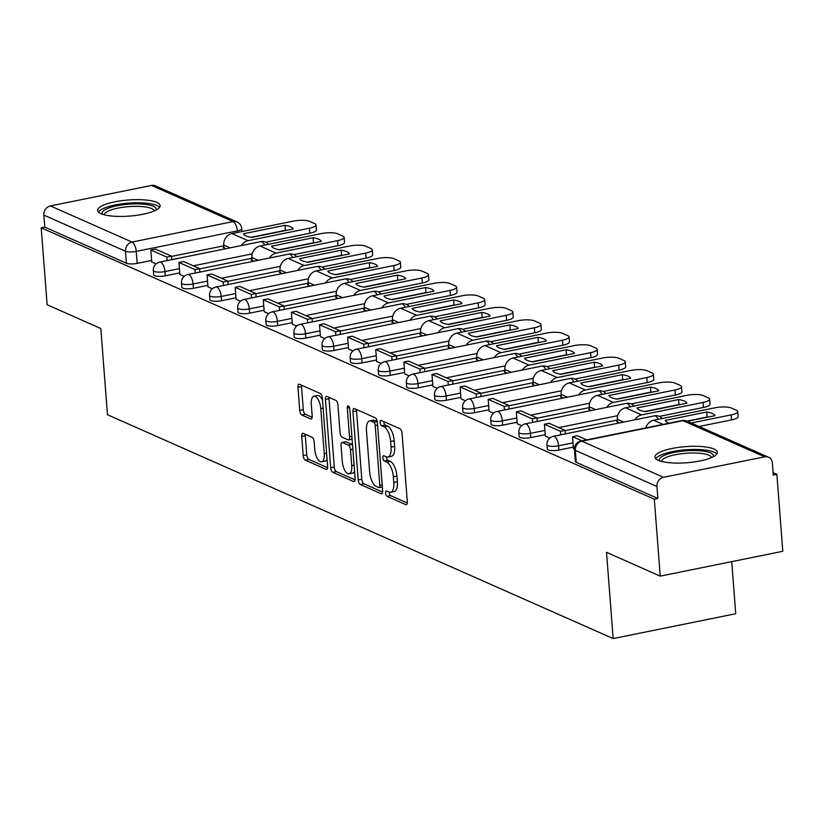 <?xml version="1.0" encoding="UTF-8"?>
<svg xmlns="http://www.w3.org/2000/svg" width="824" height="824" viewBox="0 0 824 824"><rect width="100%" height="100%" fill="white"/><g stroke="black" fill="none" stroke-linecap="round" stroke-linejoin="round"><path stroke-width="1.24" d="M385.581 493.133A2.76 1.154 -101.5 0 0 387.023 496.336L405.82 504.649A3.935 1.648 -101.5 0 0 406.314 504.721A3.935 1.648 -101.5 0 0 407.303 501.641L402.04 433.342A3.935 1.648 -101.5 0 0 399.98 428.758L381.193 420.446A2.76 1.154 -101.5 0 0 380.843 420.394A2.76 1.154 -101.5 0 0 380.152 422.547A2.76 1.154 -101.5 0 0 381.594 425.751L384.025 426.832A12.607 5.263 -101.5 0 1 390.627 441.479L391.06 447.174A12.607 5.263 -101.5 0 1 387.908 457.021A12.607 5.263 -101.5 0 1 386.332 456.805L383.902 455.734A2.76 1.154 -101.5 0 0 383.562 455.682A2.76 1.154 -101.5 0 0 382.872 457.835A2.76 1.154 -101.5 0 0 384.314 461.049L386.744 462.12A12.607 5.263 -101.5 0 1 393.336 476.766L393.779 482.462A12.607 5.263 -101.5 0 1 390.617 492.309A12.607 5.263 -101.5 0 1 389.052 492.093L386.621 491.022A2.76 1.154 -101.5 0 0 386.271 490.97A2.76 1.154 -101.5 0 0 385.581 493.133M389.144 492.134A2.76 1.154 -101.5 0 0 389.155 492.402A2.76 1.154 -101.5 0 0 390.597 495.605L407.283 502.99M383.716 421.558A2.76 1.154 -101.5 0 0 383.727 421.826A2.76 1.154 -101.5 0 0 385.168 425.029L387.599 426.111L384.025 426.832M386.425 456.846A2.76 1.154 -101.5 0 0 386.446 457.114A2.76 1.154 -101.5 0 0 387.888 460.317L390.318 461.399L386.744 462.12M658.273 460.348A31.302 8.075 -4.4 0 0 693.674 462.017A31.302 8.075 -4.4 0 0 717.354 452.304A31.302 8.075 -4.4 0 0 714.017 449.049A31.302 8.075 -4.4 0 0 678.626 447.381A31.302 8.075 -4.4 0 0 654.936 457.104A31.302 8.075 -4.4 0 0 658.273 460.348M101.033 213.694A31.302 8.075 -4.4 0 0 136.423 215.363A31.302 8.075 -4.4 0 0 160.113 205.65A31.302 8.075 -4.4 0 0 156.766 202.395A31.302 8.075 -4.4 0 0 121.375 200.726A31.302 8.075 -4.4 0 0 97.685 210.45A31.302 8.075 -4.4 0 0 101.033 213.694M303.201 433.383A3.935 1.648 -101.5 0 0 302.707 433.321A3.935 1.648 -101.5 0 0 301.718 436.401L303.191 455.559A3.935 1.648 -101.5 0 0 305.251 460.142L326.129 469.381A3.935 1.648 -101.5 0 0 326.623 469.443A3.935 1.648 -101.5 0 0 327.602 466.363L322.349 398.064A3.935 1.648 -101.5 0 0 320.289 393.491L299.421 384.252A3.935 1.648 -101.5 0 0 298.927 384.18A3.935 1.648 -101.5 0 0 297.938 387.259L299.72 410.404A3.935 1.648 -101.5 0 0 301.78 414.987L310.71 418.942A3.935 1.648 -101.5 0 0 311.204 419.004A3.935 1.648 -101.5 0 0 312.193 415.924L311.307 404.45A10.537 4.398 -101.5 0 1 313.944 396.21A10.537 4.398 -101.5 0 1 320.773 408.632L324.234 453.602A10.537 4.398 -101.5 0 1 321.597 461.831A10.537 4.398 -101.5 0 1 314.768 449.41L314.191 441.922A3.935 1.648 -101.5 0 0 312.131 437.338L303.201 433.383M663.516 477.312L764.641 456.815A8.024 6.994 113.9 0 1 768.483 457.217A8.024 6.994 113.9 0 1 772.387 463.098L773.303 475.088L776.878 474.367L782.8 551.287L660.24 576.13L606.526 552.358L613.159 638.569L107.46 414.719L100.827 328.519L47.123 304.746L41.2 227.815L654.318 499.2L657.892 498.479L656.965 486.49L575.327 450.357A8.024 2.07 175.6 0 1 574.472 449.523L575.389 461.512A8.024 2.07 175.6 0 0 576.254 462.336L575.327 450.357A8.024 6.994 113.9 0 1 581.878 441.18L663.516 477.312A8.024 6.994 113.9 0 0 656.965 486.49M660.24 576.13L654.318 499.2M358.213 479.908A3.935 1.648 -101.5 0 0 360.273 484.491L381.141 493.731A3.935 1.648 -101.5 0 0 381.636 493.792A3.935 1.648 -101.5 0 0 382.624 490.723L377.371 422.413A3.935 1.648 -101.5 0 0 375.301 417.84L354.433 408.601A3.935 1.648 -101.5 0 0 353.939 408.529A3.935 1.648 -101.5 0 0 352.95 411.609L358.213 479.908L361.788 479.187A3.935 1.648 -101.5 0 0 363.848 483.77L382.604 492.072M353.64 481.556L332.762 472.317A3.935 1.648 -101.5 0 1 330.702 467.733L325.449 399.434A3.935 1.648 -101.5 0 1 326.438 396.354A3.935 1.648 -101.5 0 1 326.922 396.426L335.862 400.382A3.935 1.648 -101.5 0 1 337.922 404.955L340.054 432.651A3.935 1.648 -101.5 0 0 342.114 437.235L348.037 439.851A3.935 1.648 -101.5 0 0 348.531 439.923A3.935 1.648 -101.5 0 0 349.51 436.844L347.295 408.004A2.76 1.154 -101.5 0 1 347.986 405.851A2.76 1.154 -101.5 0 1 349.767 409.106L355.113 478.538A3.935 1.648 -101.5 0 1 354.124 481.618A3.935 1.648 -101.5 0 1 353.64 481.556L354.557 481.371M223.809 245.82L171.526 256.408M151.626 260.446L137.165 263.381L136.238 251.392A8.024 2.07 175.6 0 1 125.495 251.248L43.847 215.105A8.024 6.994 -66.1 0 1 50.398 205.928L151.523 185.431A8.024 6.994 -66.1 0 1 155.365 185.833L237.013 221.965A8.024 6.994 -66.1 0 0 233.171 221.574L151.523 185.431M776.878 474.367L773.128 472.698M731.722 561.638L735.729 613.726L613.159 638.569M41.2 227.815L44.774 227.094L43.847 215.105M573.463 448.596L574.452 449.09M617.526 421.528L616.733 421.692L619.514 422.918M545.344 436.154L549.69 438.131M589.418 409.085L588.614 409.25L591.395 410.476M517.235 423.711L521.582 425.689M561.299 396.643L560.495 396.797L563.286 398.033M489.116 411.269L493.463 413.246M533.19 384.19L532.386 384.355L535.167 385.591M461.007 398.826L465.344 400.804M505.071 371.748L504.267 371.912L507.059 373.148M432.888 386.374L437.235 388.362M476.952 359.305L476.159 359.47L478.94 360.696M404.78 373.931L409.116 375.909M448.843 346.863L448.04 347.028L450.821 348.253M376.661 361.489L381.007 363.466M420.724 334.42L419.921 334.575L422.712 335.811M348.542 349.046L352.888 351.024M392.615 321.978L391.812 322.132L394.593 323.368M320.433 336.604L324.78 338.582M364.496 309.525L363.693 309.69L366.484 310.926M292.314 324.151L296.661 326.139M336.377 297.083L335.584 297.248L338.365 298.473M264.205 311.709L268.542 313.687M308.269 284.641L307.465 284.805L310.246 286.031M236.086 299.267L240.433 301.244M280.15 272.198L279.357 272.353L282.138 273.589M207.967 286.824L212.314 288.802M252.041 259.756L251.238 259.91L254.019 261.146M179.859 274.382L184.205 276.359M251.928 258.262L199.645 268.861M179.745 272.888L165.284 275.824L164.955 271.57A8.024 2.07 175.6 0 1 153.346 270.591L153.676 274.845A8.024 2.07 -4.4 0 0 165.284 275.824M280.036 270.705L227.754 281.303M207.854 285.331L193.393 288.266L193.063 284.012A8.024 2.07 175.6 0 1 181.465 283.034L181.785 287.288A8.024 2.07 -4.4 0 0 193.393 288.266M308.155 283.147L255.873 293.746M235.973 297.783L221.512 300.709L221.182 296.455A8.024 2.07 175.6 0 1 209.574 295.476L209.904 299.73A8.024 2.07 -4.4 0 0 221.512 300.709M336.264 295.6L283.992 306.188M264.092 310.226L249.62 313.151L249.301 308.897A8.024 2.07 175.6 0 1 237.693 307.918L238.012 312.172A8.024 2.07 -4.4 0 0 249.62 313.151M364.383 308.042L312.1 318.631M292.201 322.668L277.739 325.604L277.41 321.35A8.024 2.07 175.6 0 1 265.802 320.371L266.131 324.615A8.024 2.07 -4.4 0 0 277.739 325.604M392.502 320.484L340.219 331.083M320.32 335.111L305.858 338.046L305.529 333.792A8.024 2.07 175.6 0 1 293.921 332.814L294.25 337.067A8.024 2.07 -4.4 0 0 305.858 338.046M420.611 332.927L368.328 343.526M348.428 347.553L333.967 350.488L333.638 346.234A8.024 2.07 175.6 0 1 322.029 345.256L322.359 349.51A8.024 2.07 -4.4 0 0 333.967 350.488M448.73 345.369L396.447 355.968M376.547 360.006L362.086 362.931L361.757 358.677A8.024 2.07 175.6 0 1 350.149 357.698L350.478 361.952A8.024 2.07 -4.4 0 0 362.086 362.931M476.839 357.822L424.566 368.41M404.656 372.448L390.195 375.373L389.865 371.119A8.024 2.07 175.6 0 1 378.267 370.141L378.587 374.395A8.024 2.07 -4.4 0 0 390.195 375.373M504.958 370.264L452.675 380.853M432.775 384.89L418.314 387.826L417.984 383.572A8.024 2.07 175.6 0 1 406.376 382.594L406.706 386.837A8.024 2.07 -4.4 0 0 418.314 387.826M533.066 382.707L480.794 393.306M460.894 397.333L446.423 400.268L446.103 396.014A8.024 2.07 175.6 0 1 434.495 395.036L434.825 399.29A8.024 2.07 -4.4 0 0 446.423 400.268M561.185 395.149L508.902 405.748M489.003 409.775L474.542 412.711L474.212 408.457A8.024 2.07 175.6 0 1 462.604 407.478L462.933 411.732A8.024 2.07 -4.4 0 0 474.542 412.711M589.304 407.592L537.021 418.19M517.122 422.228L502.661 425.153L502.331 420.899A8.024 2.07 175.6 0 1 490.723 419.921L491.053 424.175A8.024 2.07 -4.4 0 0 502.661 425.153M617.413 420.044L565.13 430.633M545.231 434.67L530.769 437.596L530.44 433.342A8.024 2.07 175.6 0 1 518.842 432.363L519.161 436.617A8.024 2.07 -4.4 0 0 530.769 437.596M573.35 447.113L558.888 450.038L558.559 445.794A8.024 2.07 175.6 0 1 546.951 444.816L547.28 449.059A8.024 2.07 -4.4 0 0 558.888 450.038M151.74 261.929L156.086 263.917M223.922 247.303L223.119 247.468L225.91 248.704M44.774 227.094L126.412 263.227A8.024 2.07 -4.4 0 0 137.165 263.381M657.892 498.479L576.254 462.336M390.617 492.309L394.191 491.588A12.607 5.263 -101.5 0 0 397.353 481.741L393.779 482.462M390.318 461.399A12.607 5.263 -101.5 0 1 396.911 476.045L397.353 481.741M387.908 457.021L391.482 456.3A12.607 5.263 -101.5 0 0 394.634 446.443L391.06 447.174M387.599 426.111A12.607 5.263 -101.5 0 1 394.202 440.758L394.634 446.443M356.545 409.538A3.935 1.648 -101.5 0 0 356.524 410.888L361.788 479.187M378.793 487.561A2.76 1.154 -101.5 0 0 379.133 487.602A2.76 1.154 -101.5 0 0 379.823 485.449L375.208 425.493A2.76 1.154 -101.5 0 0 373.766 422.29L371.202 421.157A12.607 5.263 -101.5 0 0 369.636 420.94A12.607 5.263 -101.5 0 0 366.474 430.787L369.626 471.771A12.607 5.263 -101.5 0 0 376.228 486.418L378.793 487.561M369.636 420.94L373.21 420.219A12.607 5.263 -101.5 0 1 374.776 420.436L377.258 421.528M355.093 479.898L336.336 471.586L332.762 472.317M329.034 397.364A3.935 1.648 -101.5 0 0 329.023 398.713L334.276 467.012A3.935 1.648 -101.5 0 0 336.336 471.586M351.611 439.13A3.935 1.648 -101.5 0 0 352.085 439.202L348.531 439.923M342.259 461.399A10.537 4.398 -101.5 0 0 349.088 473.821A10.537 4.398 -101.5 0 0 351.724 465.591L350.509 449.75A3.935 1.648 -101.5 0 0 348.449 445.166L342.516 442.55A3.935 1.648 -101.5 0 0 342.032 442.478A3.935 1.648 -101.5 0 0 341.043 445.557L342.259 461.399M349.088 473.821L352.662 473.1A10.537 4.398 -101.5 0 0 354.557 471.235M352.517 444.806A3.935 1.648 -101.5 0 0 352.023 444.445L348.449 445.166M345.174 442.004A3.935 1.648 -101.5 0 1 345.606 441.757A3.935 1.648 -101.5 0 1 346.09 441.818L352.023 444.445M321.597 461.831L325.171 461.11A10.537 4.398 -101.5 0 0 327.056 459.256M322.534 400.402A10.537 4.398 -101.5 0 0 317.518 395.489L313.944 396.21M301.533 385.179A3.935 1.648 -101.5 0 0 301.512 386.538L303.294 409.683A3.935 1.648 -101.5 0 0 305.354 414.256L312.172 417.274M305.313 434.32A3.935 1.648 -101.5 0 0 305.292 435.669L306.765 454.838A3.935 1.648 -101.5 0 0 308.825 459.411L327.591 467.713M686.907 421.105L707.085 417.016L706.693 411.99L665.195 420.394A24.885 6.417 -4.4 0 0 667.749 422.558A24.885 6.417 -4.4 0 0 669.284 423.124M586.575 439.882L577.191 435.731L572.546 436.679L581.929 440.83M572.546 436.679L573.473 448.658M699.071 426.482L731.547 419.91L731.156 414.884A12.041 3.111 -4.4 0 0 737.758 411.567A12.041 3.111 -4.4 0 0 736.471 410.311L731.249 408.004A12.041 3.111 -4.4 0 0 715.119 407.777L653.659 420.24A10.032 8.734 113.9 0 0 645.861 427.872M731.156 414.884L691.161 422.99M687.288 421.27L714.985 415.656A24.885 6.417 175.6 0 0 706.693 411.99M707.085 417.016A24.885 6.417 175.6 0 1 707.744 417.129M737.758 411.567L738.139 416.594A12.041 3.111 175.6 0 1 731.547 419.91M659.787 460.935A27.089 6.994 175.6 0 1 687.906 450.687A27.089 6.994 175.6 0 1 713.151 456.826M711.514 457.598A25.081 6.468 -4.4 0 0 687.947 453.149A25.081 6.468 -4.4 0 0 661.528 461.45M716.798 454.034A31.106 8.024 -4.4 0 0 688.133 449.636A31.106 8.024 -4.4 0 0 655.75 458.731M102.547 214.281A27.089 6.994 175.6 0 1 130.666 204.033A27.089 6.994 175.6 0 1 155.901 210.172M154.263 210.944A25.081 6.468 -4.4 0 0 130.697 206.494A25.081 6.468 -4.4 0 0 104.277 214.796M159.547 207.38A31.106 8.024 -4.4 0 0 130.892 202.982A31.106 8.024 -4.4 0 0 98.509 212.077M639.64 410.115A24.885 6.417 -4.4 0 0 645.367 411.629L686.866 403.214A24.885 6.417 175.6 0 0 678.574 399.547L637.076 407.952A24.885 6.417 -4.4 0 0 639.64 410.115M565.388 433.887L565.12 430.386L549.072 423.289L544.427 424.226L560.475 431.333L560.742 434.835M544.427 424.226L545.354 436.215M565.12 430.386L560.475 431.333M659.385 416.388L703.428 407.458L703.047 402.431A12.041 3.111 -4.4 0 0 709.639 399.115A12.041 3.111 -4.4 0 0 708.362 397.868L703.13 395.561A12.041 3.111 -4.4 0 0 687.01 395.335L625.54 407.787A10.032 8.734 113.9 0 0 617.351 419.262L617.567 422.063M703.047 402.431L641.587 414.894A10.032 8.734 113.9 0 0 634.974 419.787M644.698 411.516L678.966 404.574A24.885 6.417 175.6 0 1 679.635 404.677M709.639 399.115L710.031 404.141A12.041 3.111 175.6 0 1 703.428 407.458M678.966 404.574L678.574 399.547M611.521 397.662A24.885 6.417 -4.4 0 0 617.248 399.177L658.757 390.772A24.885 6.417 175.6 0 0 650.466 387.095L608.957 395.51A24.885 6.417 -4.4 0 0 611.521 397.662M537.269 421.445L537.001 417.943L520.964 410.846L516.318 411.784L532.356 418.88L532.623 422.393M516.318 411.784L517.235 423.773M537.001 417.943L532.356 418.88M631.266 403.945L675.319 395.015L674.928 389.989A12.041 3.111 -4.4 0 0 681.53 386.672A12.041 3.111 -4.4 0 0 680.243 385.426L675.021 383.108A12.041 3.111 -4.4 0 0 658.891 382.892L597.431 395.345A10.032 8.734 113.9 0 0 589.242 406.819L589.459 409.621M674.928 389.989L613.468 402.442A10.032 8.734 113.9 0 0 606.855 407.344M616.589 399.074L650.847 392.121A24.885 6.417 175.6 0 1 651.516 392.234M681.53 386.672L681.911 391.699A12.041 3.111 175.6 0 1 675.319 395.015M650.847 392.121L650.466 387.095M583.413 385.22A24.885 6.417 -4.4 0 0 589.139 386.734L630.638 378.329A24.885 6.417 175.6 0 0 622.347 374.652L580.848 383.067A24.885 6.417 -4.4 0 0 583.413 385.22M509.16 409.003L508.882 405.501L492.845 398.404L488.199 399.341L504.237 406.438L504.515 409.94M488.199 399.341L489.126 411.32M508.882 405.501L504.237 406.438M603.158 391.503L647.201 382.573L646.819 377.547A12.041 3.111 -4.4 0 0 653.411 374.23A12.041 3.111 -4.4 0 0 652.124 372.984L646.902 370.666A12.041 3.111 -4.4 0 0 630.772 370.45L569.312 382.903A10.032 8.734 113.9 0 0 561.123 394.377L561.34 397.178M646.819 377.547L585.359 389.999A10.032 8.734 113.9 0 0 578.747 394.902M588.47 386.621L622.738 379.679A24.885 6.417 175.6 0 1 623.408 379.792M653.411 374.23L653.803 379.256A12.041 3.111 175.6 0 1 647.201 382.573M622.738 379.679L622.347 374.652M555.294 372.778A24.885 6.417 -4.4 0 0 561.02 374.292L602.529 365.877A24.885 6.417 175.6 0 0 594.238 362.21L552.729 370.625A24.885 6.417 -4.4 0 0 555.294 372.778M481.041 396.56L480.773 393.058L464.736 385.951L460.091 386.899L476.128 393.996L476.396 397.498M460.091 386.899L461.007 398.878M480.773 393.058L476.128 393.996M575.039 379.05L619.092 370.131L618.7 365.104A12.041 3.111 -4.4 0 0 625.303 361.788A12.041 3.111 -4.4 0 0 624.015 360.541L618.783 358.224A12.041 3.111 -4.4 0 0 602.663 358.007L541.203 370.46A10.032 8.734 113.9 0 0 533.015 381.934L533.231 384.726M618.7 365.104L557.24 377.557A10.032 8.734 113.9 0 0 550.628 382.46M560.351 374.178L594.619 367.236A24.885 6.417 175.6 0 1 595.289 367.349M625.303 361.788L625.684 366.814A12.041 3.111 175.6 0 1 619.092 370.131M594.619 367.236L594.238 362.21M527.185 360.335A24.885 6.417 -4.4 0 0 532.901 361.849L574.41 353.434A24.885 6.417 175.6 0 0 566.119 349.767L524.62 358.183A24.885 6.417 -4.4 0 0 527.185 360.335M452.922 384.118L452.654 380.606L436.617 373.509L431.972 374.457L448.009 381.553L448.277 385.055M431.972 374.457L432.899 386.435M452.654 380.606L448.009 381.553M546.92 366.608L590.973 357.688L590.581 352.662A12.041 3.111 -4.4 0 0 597.184 349.345A12.041 3.111 -4.4 0 0 595.896 348.089L590.674 345.781A12.041 3.111 -4.4 0 0 574.544 345.555L513.084 358.018A10.032 8.734 113.9 0 0 504.896 369.492L505.112 372.283M590.581 352.662L529.121 365.114A10.032 8.734 113.9 0 0 522.509 370.017M532.242 361.736L566.51 354.794A24.885 6.417 175.6 0 1 567.169 354.907M597.184 349.345L597.565 354.372A12.041 3.111 175.6 0 1 590.973 357.688M566.51 354.794L566.119 349.767M499.066 347.893A24.885 6.417 -4.4 0 0 504.793 349.407L546.291 340.992A24.885 6.417 175.6 0 0 538.01 337.325L496.501 345.73A24.885 6.417 -4.4 0 0 499.066 347.893M424.813 371.665L424.545 368.163L408.498 361.067L403.853 362.004L419.9 369.111L420.168 372.613M403.853 362.004L404.78 373.993M424.545 368.163L419.9 369.111M518.811 354.166L562.854 345.235L562.473 340.209A12.041 3.111 -4.4 0 0 569.065 336.892A12.041 3.111 -4.4 0 0 567.788 335.646L562.555 333.339A12.041 3.111 -4.4 0 0 546.436 333.112L484.976 345.565A10.032 8.734 113.9 0 0 476.777 357.039L476.993 359.841M562.473 340.209L501.013 352.672A10.032 8.734 113.9 0 0 494.4 357.565M504.123 349.294L538.391 342.351A24.885 6.417 175.6 0 1 539.061 342.454M569.065 336.892L569.456 341.919A12.041 3.111 175.6 0 1 562.854 345.235M538.391 342.351L538.01 337.325M470.947 335.44A24.885 6.417 -4.4 0 0 476.674 336.954L518.183 328.549A24.885 6.417 175.6 0 0 509.891 324.883L468.382 333.287A24.885 6.417 -4.4 0 0 470.947 335.44M396.694 359.223L396.426 355.721L380.389 348.624L375.744 349.561L391.781 356.658L392.049 360.17M375.744 349.561L376.661 361.551M396.426 355.721L391.781 356.658M490.692 341.723L534.745 332.793L534.354 327.767A12.041 3.111 -4.4 0 0 540.956 324.45A12.041 3.111 -4.4 0 0 539.669 323.204L534.446 320.886A12.041 3.111 -4.4 0 0 518.317 320.67L456.857 333.123A10.032 8.734 113.9 0 0 448.668 344.597L448.884 347.398M534.354 327.767L472.894 340.23A10.032 8.734 113.9 0 0 466.281 345.122M476.014 336.851L510.283 329.899A24.885 6.417 175.6 0 1 510.942 330.012M540.956 324.45L541.337 329.476A12.041 3.111 175.6 0 1 534.745 332.793M510.283 329.899L509.891 324.883M442.838 322.998A24.885 6.417 -4.4 0 0 448.565 324.512L490.064 316.107A24.885 6.417 175.6 0 0 481.772 312.43L440.274 320.845A24.885 6.417 -4.4 0 0 442.838 322.998M368.586 346.78L368.318 343.278L352.27 336.182L347.625 337.119L363.672 344.216L363.94 347.718M347.625 337.119L348.552 349.098M368.318 343.278L363.672 344.216M462.583 329.281L506.626 320.351L506.245 315.324A12.041 3.111 -4.4 0 0 512.837 312.008A12.041 3.111 -4.4 0 0 511.56 310.761L506.327 308.444A12.041 3.111 -4.4 0 0 490.198 308.228L428.738 320.68A10.032 8.734 113.9 0 0 420.549 332.154L420.765 334.956M506.245 315.324L444.785 327.777A10.032 8.734 113.9 0 0 438.172 332.68M447.896 324.399L482.164 317.456A24.885 6.417 175.6 0 1 482.833 317.57M512.837 312.008L513.228 317.034A12.041 3.111 175.6 0 1 506.626 320.351M482.164 317.456L481.772 312.43M414.719 310.555A24.885 6.417 -4.4 0 0 420.446 312.069L461.955 303.654A24.885 6.417 175.6 0 0 453.663 299.988L412.154 308.403A24.885 6.417 -4.4 0 0 414.719 310.555M340.466 334.338L340.199 330.836L324.162 323.729L319.516 324.677L335.553 331.773L335.821 335.275M319.516 324.677L320.433 336.656M340.199 330.836L335.553 331.773M434.464 316.828L478.517 307.908L478.126 302.882A12.041 3.111 -4.4 0 0 484.728 299.565A12.041 3.111 -4.4 0 0 483.441 298.319L478.219 296.001A12.041 3.111 -4.4 0 0 462.089 295.785L400.629 308.238A10.032 8.734 113.9 0 0 392.44 319.712L392.657 322.503M478.126 302.882L416.666 315.334A10.032 8.734 113.9 0 0 410.053 320.237M419.776 311.956L454.045 305.014A24.885 6.417 175.6 0 1 454.714 305.127M484.728 299.565L485.109 304.592A12.041 3.111 175.6 0 1 478.517 307.908M454.045 305.014L453.663 299.988M386.611 298.113A24.885 6.417 -4.4 0 0 392.337 299.627L433.836 291.212A24.885 6.417 175.6 0 0 425.544 287.545L384.046 295.96A24.885 6.417 -4.4 0 0 386.611 298.113M312.358 321.896L312.08 318.383L296.043 311.287L291.397 312.234L307.434 319.331L307.713 322.833M291.397 312.234L292.324 324.213M312.08 318.383L307.434 319.331M406.356 304.386L450.398 295.466L450.017 290.439A12.041 3.111 -4.4 0 0 456.609 287.123A12.041 3.111 -4.4 0 0 455.322 285.866L450.1 283.559A12.041 3.111 -4.4 0 0 433.97 283.332L372.51 295.795A10.032 8.734 113.9 0 0 364.321 307.27L364.538 310.061M450.017 290.439L388.557 302.892A10.032 8.734 113.9 0 0 381.934 307.795M391.668 299.514L425.936 292.572A24.885 6.417 175.6 0 1 426.595 292.685M456.609 287.123L457.001 292.149A12.041 3.111 175.6 0 1 450.398 295.466M425.936 292.572L425.544 287.545M358.492 285.671A24.885 6.417 -4.4 0 0 364.218 287.185L405.727 278.769A24.885 6.417 175.6 0 0 397.436 275.103L355.927 283.507A24.885 6.417 -4.4 0 0 358.492 285.671M284.239 309.443L283.971 305.941L267.934 298.844L263.289 299.781L279.326 306.889L279.594 310.391M263.289 299.781L264.205 311.771M283.971 305.941L279.326 306.889M378.237 291.943L422.29 283.013L421.898 277.987A12.041 3.111 -4.4 0 0 428.49 274.67A12.041 3.111 -4.4 0 0 427.213 273.424L421.981 271.117A12.041 3.111 -4.4 0 0 405.861 270.89L344.401 283.343A10.032 8.734 113.9 0 0 336.213 294.817L336.419 297.618M421.898 277.987L360.438 290.45A10.032 8.734 113.9 0 0 353.826 295.342M363.549 287.071L397.817 280.129A24.885 6.417 175.6 0 1 398.486 280.232M428.49 274.67L428.882 279.697A12.041 3.111 175.6 0 1 422.29 283.013M397.817 280.129L397.436 275.103M330.373 273.218A24.885 6.417 -4.4 0 0 336.099 274.732L377.608 266.327A24.885 6.417 175.6 0 0 369.317 262.66L327.818 271.065A24.885 6.417 -4.4 0 0 330.373 273.218M256.12 297.001L255.852 293.498L239.815 286.402L235.17 287.339L251.207 294.436L251.475 297.948M235.17 287.339L236.086 299.328M255.852 293.498L251.207 294.436M350.118 279.501L394.171 270.571L393.779 265.544A12.041 3.111 -4.4 0 0 400.382 262.228A12.041 3.111 -4.4 0 0 399.094 260.981L393.872 258.664A12.041 3.111 -4.4 0 0 377.742 258.448L316.282 270.9A10.032 8.734 113.9 0 0 308.094 282.375L308.31 285.176M393.779 265.544L332.319 278.007A10.032 8.734 113.9 0 0 325.707 282.9M335.44 274.629L369.708 267.676A24.885 6.417 175.6 0 1 370.367 267.79M400.382 262.228L400.763 267.254A12.041 3.111 175.6 0 1 394.171 270.571M369.708 267.676L369.317 262.66M302.264 260.775A24.885 6.417 -4.4 0 0 307.991 262.29L349.489 253.885A24.885 6.417 175.6 0 0 341.198 250.208L299.699 258.623A24.885 6.417 -4.4 0 0 302.264 260.775M228.011 284.558L227.743 281.056L211.696 273.959L207.051 274.897L223.098 281.993L223.366 285.495M207.051 274.897L207.978 286.876M227.743 281.056L223.098 281.993M322.009 267.058L366.052 258.128L365.671 253.102A12.041 3.111 -4.4 0 0 372.263 249.785A12.041 3.111 -4.4 0 0 370.985 248.539L365.753 246.222A12.041 3.111 -4.4 0 0 349.633 246.005L288.163 258.458A10.032 8.734 113.9 0 0 279.975 269.932L280.191 272.734M365.671 253.102L304.211 265.555A10.032 8.734 113.9 0 0 297.598 270.457M307.321 262.176L341.589 255.234A24.885 6.417 175.6 0 1 342.259 255.347M372.263 249.785L372.654 254.812A12.041 3.111 175.6 0 1 366.052 258.128M341.589 255.234L341.198 250.208M274.145 248.333A24.885 6.417 -4.4 0 0 279.872 249.847L321.381 241.432A24.885 6.417 175.6 0 0 313.089 237.765L271.58 246.18A24.885 6.417 -4.4 0 0 274.145 248.333M199.892 272.116L199.624 268.614L183.587 261.507L178.942 262.454L194.979 269.551L195.247 273.053M178.942 262.454L179.859 274.433M199.624 268.614L194.979 269.551M293.89 254.606L337.943 245.686L337.552 240.66A12.041 3.111 -4.4 0 0 344.154 237.343A12.041 3.111 -4.4 0 0 342.866 236.097L337.644 233.779A12.041 3.111 -4.4 0 0 321.514 233.563L260.054 246.016A10.032 8.734 113.9 0 0 251.866 257.49L252.082 260.281M337.552 240.66L276.091 253.112A10.032 8.734 113.9 0 0 269.479 258.015M279.212 249.734L313.47 242.792A24.885 6.417 175.6 0 1 314.14 242.905M344.154 237.343L344.535 242.369A12.041 3.111 175.6 0 1 337.943 245.686M313.47 242.792L313.089 237.765M246.036 235.891A24.885 6.417 -4.4 0 0 251.763 237.405L293.262 228.99A24.885 6.417 175.6 0 0 284.97 225.323L243.471 233.738A24.885 6.417 -4.4 0 0 246.036 235.891M171.783 259.673L171.505 256.161L155.468 249.064L150.823 250.012L166.86 257.109L167.138 260.611M150.823 250.012L151.75 261.991M171.505 256.161L166.86 257.109M265.781 242.163L309.824 233.243L309.443 228.217A12.041 3.111 -4.4 0 0 316.035 224.9A12.041 3.111 -4.4 0 0 314.747 223.644L309.525 221.337A12.041 3.111 -4.4 0 0 293.396 221.11L231.935 233.573A10.032 8.734 113.9 0 0 223.747 245.047L223.963 247.839M309.443 228.217L247.983 240.67A10.032 8.734 113.9 0 0 241.37 245.573M251.093 237.291L285.362 230.349A24.885 6.417 175.6 0 1 286.031 230.463M316.035 224.9L316.426 229.927A12.041 3.111 175.6 0 1 309.824 233.243M285.362 230.349L284.97 225.323M390.597 495.605L387.023 496.336M385.168 425.029L381.594 425.751M387.888 460.317L384.314 461.049M237.487 232.45L237.363 230.895L136.238 251.392A8.024 3.358 78.5 0 0 132.046 242.071L233.171 221.574A8.024 3.358 78.5 0 1 237.363 230.895A8.024 2.07 175.6 0 0 241.762 228.691A8.024 8.024 0 0 0 237.013 221.965M50.398 205.928L132.046 242.071A8.024 6.994 113.9 0 0 125.495 251.248L126.412 263.227M764.641 456.815L683.003 420.683L581.878 441.18A8.024 3.358 -101.5 0 0 580.879 441.046A8.024 8.024 0 0 0 574.472 449.523M252.196 253.885L193.321 265.822M179.416 268.634L164.955 271.57A8.024 3.358 78.5 0 0 160.752 262.238A8.024 3.358 78.5 0 0 159.753 262.104A8.024 8.024 0 0 0 153.346 270.591M280.315 266.337L221.44 278.265M207.535 281.087L193.063 284.012A8.024 3.358 78.5 0 0 188.871 274.691A8.024 3.358 78.5 0 0 187.872 274.547A8.024 8.024 0 0 0 181.465 283.034M308.423 278.78L249.548 290.707M235.643 293.529L221.182 296.455A8.024 3.358 78.5 0 0 216.98 287.133A8.024 3.358 78.5 0 0 215.981 286.999A8.024 8.024 0 0 0 209.574 295.476M336.542 291.222L277.667 303.15M263.762 305.972L249.301 308.897A8.024 3.358 78.5 0 0 245.099 299.576A8.024 3.358 78.5 0 0 244.1 299.442A8.024 8.024 0 0 0 237.693 307.918M364.651 303.665L305.776 315.602M291.871 318.414L277.41 321.35A8.024 3.358 78.5 0 0 273.207 312.018A8.024 3.358 78.5 0 0 272.208 311.884A8.024 8.024 0 0 0 265.802 320.371M392.77 316.107L333.895 328.045M319.99 330.857L305.529 333.792A8.024 3.358 78.5 0 0 301.327 324.46A8.024 3.358 78.5 0 0 300.327 324.326A8.024 8.024 0 0 0 293.921 332.814M420.879 328.56L362.004 340.487M348.109 343.299L333.638 346.234A8.024 3.358 78.5 0 0 329.446 336.913A8.024 3.358 78.5 0 0 328.446 336.769A8.024 8.024 0 0 0 322.029 345.256M448.998 341.002L390.123 352.929M376.218 355.752L361.757 358.677A8.024 3.358 78.5 0 0 357.554 349.355A8.024 3.358 78.5 0 0 356.555 349.222A8.024 8.024 0 0 0 350.149 357.698M477.117 353.445L418.242 365.372M404.337 368.194L389.865 371.119A8.024 3.358 78.5 0 0 385.673 361.798A8.024 3.358 78.5 0 0 384.674 361.664A8.024 8.024 0 0 0 378.267 370.141M505.225 365.887L446.351 377.825M432.446 380.637L417.984 383.572A8.024 3.358 78.5 0 0 413.782 374.24A8.024 3.358 78.5 0 0 412.783 374.106A8.024 8.024 0 0 0 406.376 382.594M533.344 378.329L474.469 390.267M460.565 393.079L446.103 396.014A8.024 3.358 78.5 0 0 441.901 386.683A8.024 3.358 78.5 0 0 440.902 386.549A8.024 8.024 0 0 0 434.495 395.036M561.453 390.782L502.578 402.709M488.673 405.521L474.212 408.457A8.024 3.358 78.5 0 0 470.02 399.135A8.024 3.358 78.5 0 0 469.021 398.991A8.024 8.024 0 0 0 462.604 407.478M589.572 403.224L530.697 415.152M516.792 417.974L502.331 420.899A8.024 3.358 78.5 0 0 498.129 411.578A8.024 3.358 78.5 0 0 497.13 411.444A8.024 8.024 0 0 0 490.723 419.921M617.691 415.667L558.816 427.594M544.911 430.416L530.44 433.342A8.024 3.358 78.5 0 0 526.248 424.02A8.024 3.358 78.5 0 0 525.249 423.886A8.024 8.024 0 0 0 518.842 432.363M573.02 442.859L558.559 445.794A8.024 3.358 78.5 0 0 554.356 436.463A8.024 3.358 78.5 0 0 553.357 436.329A8.024 8.024 0 0 0 546.951 444.816M553.357 436.329L654.483 415.832A8.024 3.358 78.5 0 1 655.482 415.966A8.024 3.358 -101.5 0 1 658.191 419.323M525.249 423.886L626.374 403.389A8.024 3.358 78.5 0 1 627.373 403.523A8.024 3.358 -101.5 0 1 630.072 406.871M497.13 411.444L598.255 390.947A8.024 3.358 78.5 0 1 599.254 391.081A8.024 3.358 -101.5 0 1 601.953 394.428M469.021 398.991L570.136 378.504A8.024 3.358 78.5 0 1 571.135 378.638A8.024 3.358 -101.5 0 1 573.844 381.986M440.902 386.549L542.027 366.062A8.024 3.358 78.5 0 1 543.026 366.196A8.024 3.358 -101.5 0 1 545.725 369.543M412.783 374.106L513.908 353.609A8.024 3.358 78.5 0 1 514.907 353.743A8.024 3.358 -101.5 0 1 517.616 357.101M384.674 361.664L485.799 341.167A8.024 3.358 78.5 0 1 486.799 341.301A8.024 3.358 -101.5 0 1 489.497 344.648M356.555 349.222L457.681 328.724A8.024 3.358 78.5 0 1 458.68 328.858A8.024 3.358 -101.5 0 1 461.378 332.206M328.446 336.769L429.562 316.282A8.024 3.358 78.5 0 1 430.561 316.416A8.024 3.358 -101.5 0 1 433.269 319.764M300.327 324.326L401.453 303.84A8.024 3.358 78.5 0 1 402.452 303.974A8.024 3.358 -101.5 0 1 405.151 307.321M272.208 311.884L373.334 291.387A8.024 3.358 78.5 0 1 374.333 291.531A8.024 3.358 -101.5 0 1 377.042 294.879M244.1 299.442L345.225 278.945A8.024 3.358 78.5 0 1 346.224 279.079A8.024 3.358 -101.5 0 1 348.923 282.426M215.981 286.999L317.106 266.502A8.024 3.358 78.5 0 1 318.105 266.636A8.024 3.358 -101.5 0 1 320.814 269.984M187.872 274.547L288.997 254.06A8.024 3.358 78.5 0 1 289.997 254.194A8.024 3.358 -101.5 0 1 292.695 257.541M159.753 262.104L260.878 241.617A8.024 3.358 78.5 0 1 261.877 241.751A8.024 3.358 -101.5 0 1 264.576 245.099M682.004 420.549A8.024 3.358 -101.5 0 1 683.003 420.683A8.024 6.994 -66.1 0 1 686.845 421.074A8.024 8.024 0 0 0 682.004 420.549L580.879 441.046M396.911 476.045L393.336 476.766M394.202 440.758L390.627 441.479M406.737 504.463L405.82 504.649M356.524 410.888L352.95 411.609M382.058 493.545L381.141 493.731M363.848 483.77L360.273 484.491M382.182 484.965L379.823 485.449M377.567 425.019L375.208 425.493M377.258 421.579L373.766 422.29M374.776 420.436L371.202 421.157M334.276 467.012L330.702 467.733M329.023 398.713L325.449 399.434M351.869 436.37L349.51 436.844M349.458 407.571L347.295 408.004M354.083 465.107L351.724 465.591M352.857 449.265L350.509 449.75M346.09 441.818L342.516 442.55M326.592 453.128L324.234 453.602M323.132 408.158L320.773 408.632M311.627 418.757L310.71 418.942M305.354 414.256L301.78 414.987M303.294 409.683L299.72 410.404M301.512 386.538L297.938 387.259M327.046 469.196L326.129 469.381M308.825 459.411L305.251 460.142M306.765 454.838L303.191 455.559M305.292 435.669L301.718 436.401M653.659 420.24L663.042 424.391M617.351 419.262L623.696 422.073M625.54 407.787L641.587 414.894M589.242 406.819L595.587 409.631M597.431 395.345L613.468 402.442M561.123 394.377L567.468 397.189M569.312 382.903L585.359 389.999M533.015 381.934L539.36 384.736M541.203 370.46L557.24 377.557M504.896 369.492L511.241 372.293M513.084 358.018L529.121 365.114M476.777 357.039L483.122 359.851M484.976 345.565L501.013 352.672M448.668 344.597L455.013 347.409M456.857 333.123L472.894 340.23M420.549 332.154L426.894 334.966M428.738 320.68L444.785 327.777M392.44 319.712L398.785 322.524M400.629 308.238L416.666 315.334M364.321 307.27L370.666 310.071M372.51 295.795L388.557 302.892M336.213 294.817L342.547 297.629M344.401 283.343L360.438 290.45M308.094 282.375L314.438 285.186M316.282 270.9L332.319 278.007M279.975 269.932L286.319 272.744M288.163 258.458L304.211 265.555M251.866 257.49L258.211 260.302M260.054 246.016L276.091 253.112M223.747 245.047L230.092 247.849M231.935 233.573L247.983 240.67M662.197 418.51A8.024 8.024 0 0 0 654.483 415.832M634.078 406.057A8.024 8.024 0 0 0 626.374 403.389M605.97 393.614A8.024 8.024 0 0 0 598.255 390.947M577.851 381.172A8.024 8.024 0 0 0 570.136 378.504M549.732 368.73A8.024 8.024 0 0 0 542.027 366.062M521.623 356.287A8.024 8.024 0 0 0 513.908 353.609M493.504 343.835A8.024 8.024 0 0 0 485.799 341.167M465.395 331.392A8.024 8.024 0 0 0 457.681 328.724M437.276 318.95A8.024 8.024 0 0 0 429.562 316.282M409.168 306.507A8.024 8.024 0 0 0 401.453 303.84M381.048 294.065A8.024 8.024 0 0 0 373.334 291.387M352.929 281.612A8.024 8.024 0 0 0 345.225 278.945M324.821 269.17A8.024 8.024 0 0 0 317.106 266.502M296.702 256.728A8.024 8.024 0 0 0 288.997 254.06M268.593 244.285A8.024 8.024 0 0 0 260.878 241.617M241.988 231.534L241.762 228.691M768.483 457.217L686.845 421.074M382.336 486.953L379.133 487.602M345.606 441.757L342.032 442.478"/></g></svg>
